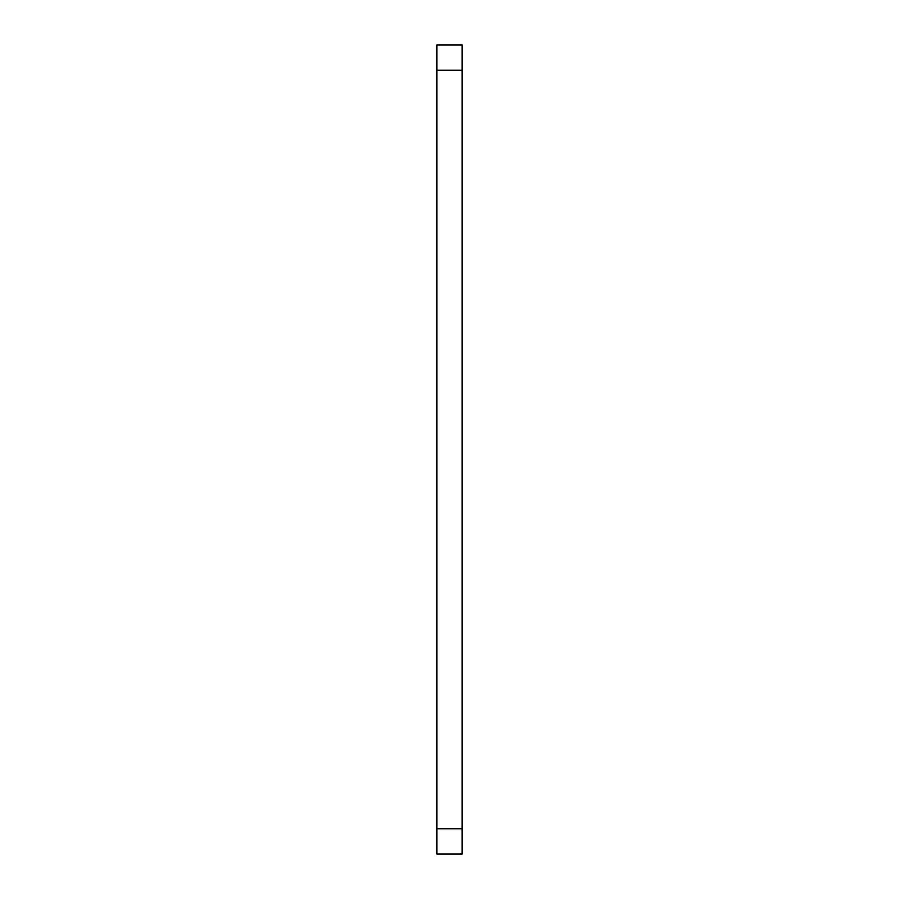 <?xml version="1.0" encoding="UTF-8"?>
<svg xmlns="http://www.w3.org/2000/svg" width="899" height="899" viewBox="0 0 899 899"><rect width="100%" height="100%" fill="white"/><g stroke="black" fill="none" stroke-linecap="round" stroke-linejoin="round"><path stroke-width="1.35" d="M462.142 828.766L462.142 44.95L436.858 44.95L436.858 854.05L462.142 854.05L462.142 828.766L436.858 828.766M462.142 70.234L436.858 70.234"/></g></svg>
